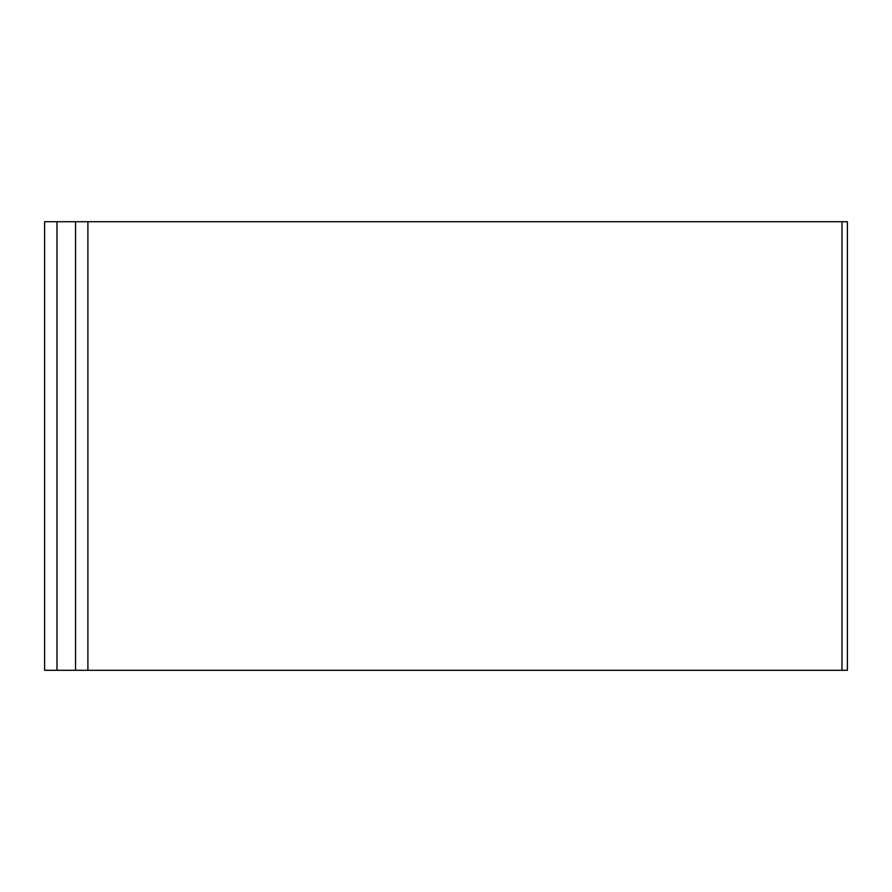 <?xml version="1.0" encoding="UTF-8"?>
<svg xmlns="http://www.w3.org/2000/svg" width="892" height="892" viewBox="0 0 892 892"><rect width="100%" height="100%" fill="white"/><g stroke="black" fill="none" stroke-linecap="round" stroke-linejoin="round"><path stroke-width="1.34" d="M841.992 221.707L87.907 221.707L87.907 670.293L847.4 670.293L847.4 221.707L841.992 221.707L841.992 670.293M44.6 221.707L44.6 670.293L56.977 670.293L56.977 221.707L44.6 221.707M87.907 221.707L75.541 221.707L75.541 670.293L56.977 670.293M75.541 221.707L56.977 221.707M87.907 670.293L75.541 670.293"/></g></svg>
